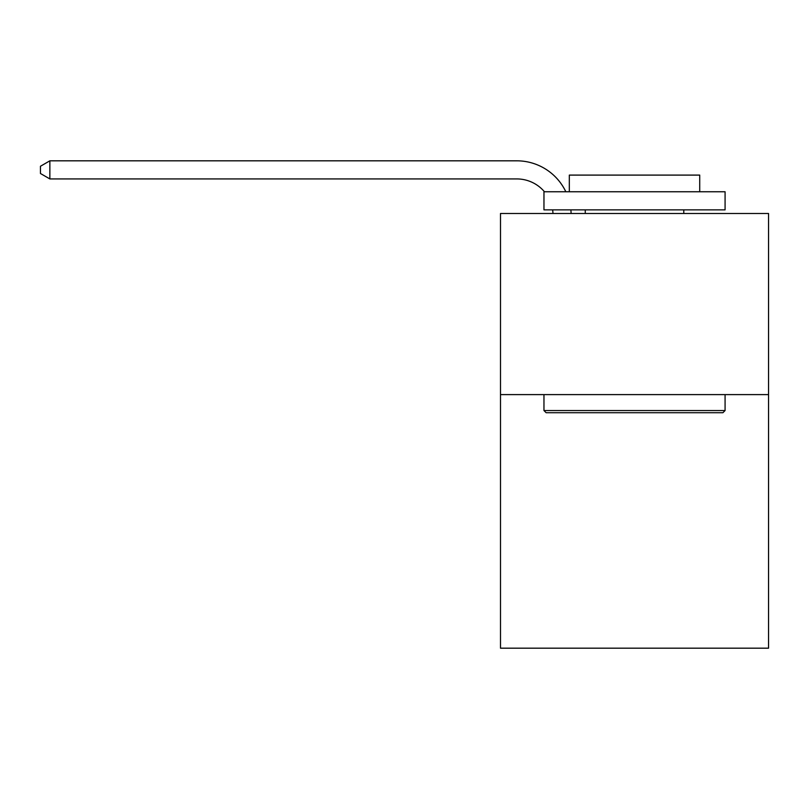 <?xml version="1.0" encoding="UTF-8"?>
<svg xmlns="http://www.w3.org/2000/svg" width="809" height="809" viewBox="0 0 809 809"><rect width="100%" height="100%" fill="white"/><g stroke="black" fill="none" stroke-linecap="round" stroke-linejoin="round"><path stroke-width="1.21" d="M768.55 394.61L768.55 648.181L500.498 648.181L500.498 213.495L768.55 213.495L768.55 394.61L500.498 394.61M552.982 213.495A36.223 36.223 0 0 0 552.628 209.865A36.223 36.223 0 0 1 552.982 213.495A36.223 36.223 0 0 0 552.628 209.865A36.223 36.223 0 0 1 552.982 213.495A36.223 36.223 0 0 0 552.628 209.865A36.223 36.223 0 0 1 552.982 213.495A36.223 36.223 0 0 0 552.628 209.865A36.223 36.223 0 0 1 552.982 213.495A36.223 36.223 0 0 0 552.628 209.865A36.223 36.223 0 0 1 552.982 213.495A36.223 36.223 0 0 0 552.628 209.865A36.223 36.223 0 0 1 552.982 213.495A36.223 36.223 0 0 0 552.628 209.865A36.223 36.223 0 0 1 552.982 213.495A36.223 36.223 0 0 0 552.628 209.865A36.223 36.223 0 0 1 552.982 213.495A36.223 36.223 0 0 0 552.628 209.865A36.223 36.223 0 0 1 552.982 213.495A36.223 36.223 0 0 0 552.628 209.865A36.223 36.223 0 0 1 552.982 213.495A36.223 36.223 0 0 0 552.628 209.865A36.223 36.223 0 0 1 552.982 213.495A36.223 36.223 0 0 0 552.628 209.865A36.223 36.223 0 0 1 552.982 213.495A36.223 36.223 0 0 0 552.628 209.865M544.447 191.753A36.223 36.223 0 0 0 516.789 178.931A36.223 36.223 0 0 1 544.447 191.753A36.223 36.223 0 0 0 516.789 178.931A36.223 36.223 0 0 1 544.447 191.753A36.223 36.223 0 0 0 516.789 178.931A36.223 36.223 0 0 1 544.447 191.753A36.223 36.223 0 0 0 516.789 178.931A36.223 36.223 0 0 1 544.447 191.753A36.223 36.223 0 0 0 516.789 178.931A36.223 36.223 0 0 1 544.447 191.753A36.223 36.223 0 0 0 516.789 178.931A36.223 36.223 0 0 1 544.447 191.753A36.223 36.223 0 0 0 516.789 178.931A36.223 36.223 0 0 1 544.447 191.753A36.223 36.223 0 0 0 516.789 178.931A36.223 36.223 0 0 1 544.447 191.753A36.223 36.223 0 0 0 516.789 178.931A36.223 36.223 0 0 1 544.447 191.753A36.223 36.223 0 0 0 516.789 178.931A36.223 36.223 0 0 1 544.447 191.753A36.223 36.223 0 0 0 516.789 178.931A36.223 36.223 0 0 1 544.447 191.753A36.223 36.223 0 0 0 516.789 178.931A36.223 36.223 0 0 1 544.447 191.753A36.223 36.223 0 0 0 516.789 178.931L49.865 178.931L40.45 173.5L40.45 166.26L49.865 160.819L516.789 160.819A54.334 54.334 0 0 1 565.835 191.753M546.136 412.721L543.961 410.547L725.076 410.547L722.912 412.721L546.136 412.721M725.076 191.753L725.076 209.865L543.961 209.865L543.961 191.753L725.076 191.753M569.324 191.753L569.324 175.098L699.724 175.098L699.724 191.753M725.076 394.61L725.076 410.547M543.961 394.61L543.961 410.547M683.787 209.865L683.787 213.495M585.261 209.865L585.261 213.495M49.865 160.819L516.789 160.819L49.865 160.819L516.789 160.819L49.865 160.819L516.789 160.819L49.865 160.819L516.789 160.819L49.865 160.819L516.789 160.819L49.865 160.819L516.789 160.819L49.865 160.819L516.789 160.819L49.865 160.819L516.789 160.819L49.865 160.819L516.789 160.819L49.865 160.819L516.789 160.819L49.865 160.819L516.789 160.819L49.865 160.819L516.789 160.819L49.865 160.819L49.865 178.931M570.871 209.865A54.334 54.334 0 0 1 571.103 213.495"/></g></svg>
